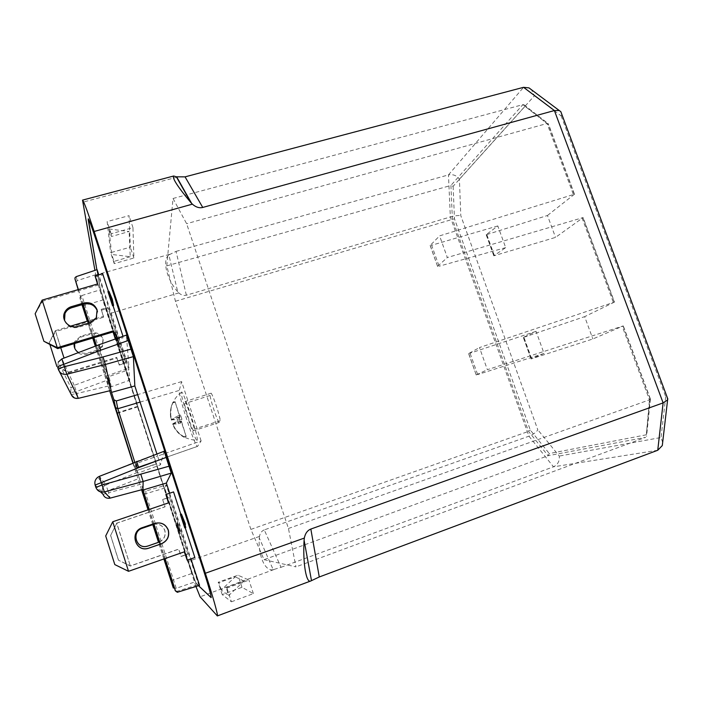 <?xml version="1.0" encoding="UTF-8"?>
<svg xmlns="http://www.w3.org/2000/svg" width="703" height="703" viewBox="0 0 703 703"><rect width="100%" height="100%" fill="white"/><g stroke="black" fill="none" stroke-linecap="round" stroke-linejoin="round"><path stroke-width="0.53" stroke-dasharray="3.52 2.64" d="M183.861 437.029L184.072 436.791C178.755 433.716 174.977 429.384 172.745 423.786L179.678 420.104L178.246 415.745L171.339 419.48C169.836 413.601 170.328 407.916 172.806 402.406L172.683 402.933C170.214 408.461 169.722 414.129 171.216 419.937L177.077 419.506L178.465 423.724L172.622 424.225C174.871 429.841 178.632 434.155 183.896 437.178L183.861 437.029M197.156 440.289C199.23 438.944 182.552 387.959 181.462 392.256L181.418 392.371C180.012 395.104 194.546 440.087 196.928 440.359L197.156 440.289M74.158 343.644L74.817 341.394L80.669 336.28L91.364 333.073C96.917 331.965 100.793 333.925 102.998 338.951L102.304 345.885L96.882 350.208L86.188 353.46L78.508 352.563M74.746 348.284C76.943 353.345 80.836 355.314 86.416 354.189L97.067 350.955L102.462 346.658L103.165 339.742C100.96 334.742 97.102 332.791 91.575 333.89L80.924 337.089L75.089 342.176L74.632 343.503M153.799 524.341C159.089 523.471 162.762 525.484 164.827 530.361C166.013 535.537 164.238 539.421 159.493 542.013M159.476 541.951C164.159 539.359 165.917 535.493 164.73 530.361C162.692 525.528 159.054 523.533 153.808 524.359M176.752 522.944L177.358 522.786L180.276 532.285L176.752 522.944L175.891 523.243L176.479 523.085L179.555 533.999L175.891 523.243M116.724 335.832L119.862 347.51L114.448 330.814L116.724 335.832L115.846 336.096L119 347.774L113.587 331.069L115.846 336.096M185.443 524.464L183.184 518.726L185.065 524.596M185.785 527.549L181.418 514.104M113.578 305.48L108.947 291.244M125.644 362.37L107.805 307.387L125.714 363.073L125.644 362.37L119.018 364.418L116.724 357.335L68.525 372.115L57.558 366.834M187.85 554.157L169.388 497.241L187.85 554.157L181.189 556.486L178.826 549.166L130.363 566.038L118.482 560.229L130.415 565.897L178.667 549.096L181.031 556.381L187.657 554.061M102.656 273.713L122.999 336.315M113.034 305.638L108.403 291.402M185.197 527.751L180.829 514.306M173.553 491.907L194.872 557.541M82.392 306.007L103.306 299.856L107.91 314.557L99.888 287.395L96.838 269.741L100.424 289.733L129.747 380.174L128.895 369.734L97.849 274.038L97.093 269.653M98.991 344.76L126.408 335.217L129.036 368.064L98.78 274.838M134.774 462.179L136.76 467.565L136.426 463.426L157.586 456.062L156.892 453.918M201.128 440.93L181.611 381.597L179.3 390.411C177.71 393.865 195.487 448.4 197.561 446.379L201.128 440.93L157.586 456.062L160.442 464.859L164.142 451.247L136.663 461.432L137.586 473.295L160.442 464.859M169.651 493.225L190.961 558.911M199.547 585.371L198.562 584.457L166.295 485.008L164.73 488.067L195.135 581.829L198.536 585.687M103.306 299.856L137.806 406.281L107.91 314.557L100.046 287.395L88.42 218.844C89.246 219.503 91.926 226.709 96.443 240.461L203.079 568.235C208.782 586.012 211.524 595.793 211.313 597.568L195.909 583.033L187.262 558.859L108.051 314.522L100.028 287.351L88.411 218.791C89.237 219.45 91.908 226.674 96.443 240.452L203.07 568.235C208.765 585.977 211.506 595.74 211.295 597.506L210.988 597.524M156.435 463.743L191.989 573.393L156.435 463.743L135.459 470.957L156.374 464.059M164.845 558.63L160.187 544.175M153.623 523.797L149.01 509.482M142.577 489.499L142.472 489.191C143.148 490.72 144.317 491.327 145.987 491.01L166.295 485.008M149.212 509.411L153.825 523.726M160.389 544.104L165.047 558.56M142.973 489.393L141.189 484.086L108.578 492.715L110.169 498.119M139.326 478.295L137.524 472.46L105.977 484.912L107.946 490.729L139.326 478.295L141.189 484.086M136.426 463.426L135.187 465.843L137.586 473.295M111.092 390.481L109.501 385.736L76.926 393.513L76.302 391.562L107.664 380.042L109.501 385.736M107.664 380.042L96.469 345.718M93.886 337.704L89.14 322.976M83.147 304.364L78.376 289.566M78.174 289.627L82.945 304.425M88.938 323.037L93.684 337.765M96.276 345.797L107.287 379.963L109.659 390.314L109.923 387.836L111.241 386.738L129.747 380.174M82.075 304.68L79.834 297.729L81.987 304.707M87.277 321.174L92.717 338.055M95.327 346.157L109.712 390.815M132.876 462.934L135.459 470.957M163.869 558.973L158.509 542.321M152.815 524.658L148.034 509.816M141.584 489.763L135.433 470.676M115.327 339.013L115.652 340.015L115.529 339.11L123.157 336.799M115.652 340.015L123.245 337.712M64.553 320.463C67.049 326.324 71.539 328.626 78.015 327.361L90.292 323.696L96.504 318.802L97.48 311.447M57.699 348.6L42.611 301.218L97.858 285.128L97.497 284.003M95.265 277.123L102.849 274.926M42.136 300.119L42.611 301.218L35.15 313.758M35.299 314.065L44.025 341.544M57.751 367.098L68.824 372.775L116.83 358.055L119.018 364.418M119.115 365.103L125.714 363.073M64.043 358.073L55.669 331.526L103.622 317.238L101.188 309.346L103.464 316.359L88.244 320.884M70.581 326.148L55.309 330.691L60.73 347.686M101.188 309.346L107.805 307.387M101.355 310.251L107.946 308.301M49.904 344.575L49.263 342.563L55.309 330.691L55.669 331.526L49.263 342.563M49.377 342.792L56.987 366.702M128.526 571.311L112.884 521.811L105.758 535.941L114.844 564.553L128.596 571.117L184.309 551.837M112.744 521.758L168.448 502.909M165.776 494.666L173.404 492.1M186.989 560.098L194.626 557.417M162.657 499.622L165.091 506.74L116.689 523.146L130.363 566.038L116.795 523.181L164.994 506.845L162.657 499.622L169.274 497.381M162.736 499.481L169.388 497.241M118.482 560.229L110.599 535.44L116.795 523.181L110.599 535.44M110.643 535.431L118.517 560.194M116.83 358.055L116.724 357.335M103.622 317.238L103.464 316.359M97.858 285.128L97.655 283.959M181.611 381.597L137.647 394.629M61.89 358.89L99.07 344.839L105.731 373.803L74.202 385.323L76.302 391.562L70.695 392.582L71.328 394.541L76.926 393.513L78.323 398.346M106.258 376.096L129.036 368.064M75.942 282.65L77.181 280.594L97.849 274.038M79.834 297.729L81.838 295.532L111.241 386.738L109.07 376.518L128.895 369.734M109.07 376.518L107.629 377.599L107.287 379.963M81.838 295.532L100.424 289.733M116.839 412.933L137.806 406.281M116.953 413.487L137.832 406.861M211.172 597.453L195.891 582.989L187.262 558.867L108.042 314.513L187.262 558.859M170.917 580.854L191.989 573.393M145.987 491.01L145.732 493.743L176.216 588.297L195.135 581.829M176.216 588.297L173.351 588.06M143.913 493.664L145.732 493.743L164.73 488.067M177.894 592.207L177.332 591.249L198.562 584.457M177.332 591.249L175.346 590.713M136.663 461.432L97.779 477.24L104.598 485.676C102.436 487.451 101.689 489.657 102.374 492.302L103.104 494.306C104.237 497.109 106.329 498.436 109.369 498.278M198.51 585.696L195.759 583.086L187.262 558.867M226.12 587.48L243.985 581.065L228.756 595.546L226.12 587.48L226.928 588.016L248.95 580.098L237.983 575.177L218.185 582.251L218.844 582.69L235.189 576.838L221.252 590.045L228.756 595.546M235.189 576.838L243.985 581.065M221.252 590.045L218.844 582.69M273.203 569.676C264.996 571.829 257.948 555.106 259.293 538.023L273.203 569.676L281.033 567.295L264.266 529.904L528.946 436.185C533.349 434.419 536.301 432.292 537.804 429.797L460.781 215.628L459.41 179.212C456.748 175.504 453.101 174.063 448.461 174.898L450.342 216.972C454.832 215.751 458.312 215.303 460.781 215.628M281.033 567.295L553.498 466.818C557.804 464.683 559.729 461.098 559.272 456.062L537.804 429.797M108.947 228.967L129.124 231.515L111.417 236.516L108.947 228.967L111.742 254.46L130.222 256.727L129.124 231.515M130.222 256.727L114.009 261.393L111.742 254.46M114.009 261.393L114.237 263.651L133.878 257.992L132.955 227.623L111.136 233.774L111.417 236.516M459.41 179.212L534.429 95.766L531.512 89.773M534.429 95.766L561.179 115.916L561.469 113.411M662.657 442.468L661.04 437.503L559.272 456.062M561.179 115.916L665.715 396.712L667.402 397.863M231.428 601.794L253.396 593.622L241.964 587.304L222.218 594.606L231.428 601.794L226.928 588.016M222.218 594.606L218.185 582.251M241.964 587.304L237.983 575.177M253.396 593.622L248.95 580.098M264.266 529.904C261.762 530.888 260.163 533.067 259.469 536.433L259.293 538.023M177.727 291.78C166.813 279.469 161.98 260.312 168.852 254.908L177.727 291.78L178.79 292.914C181.286 295.102 183.808 295.866 186.365 295.207L450.342 216.972L528.946 436.185L553.498 466.818L657.753 450.263M186.365 295.207L176.058 251.384L168.852 254.908M176.058 251.384L448.461 174.898L523.55 87.321M114.237 263.651L110.652 252.641L130.327 247.201L129.027 215.663L107.146 221.577L110.652 252.641M111.136 233.774L107.146 221.577M132.955 227.623L129.027 215.663M133.878 257.992L130.327 247.201M195.961 586.504L107.374 314.294C101.944 297.589 96.452 279.047 95.757 274.996L94.923 270.383M179.968 416.694L175.056 401.685L179.819 417.169L179.283 418.795L180.671 423.013L181.216 421.449L186.137 436.449L181.383 420.992L181.954 419.375L180.522 415.016L179.968 416.694L171.339 419.48M180.522 415.016L178.246 415.745M181.954 419.375L179.678 420.104M181.383 420.992L172.745 423.786M186.313 436.053L184.072 436.791M186.137 436.449L183.896 437.178M181.216 421.449L172.622 424.225M180.671 423.013L178.465 423.724M179.283 418.795L177.077 419.506M179.819 417.169L171.216 419.937M174.915 402.221L172.683 402.933M175.056 401.685L172.806 402.406M111.153 301.482L112.181 301.174M111.294 302.554L112.322 302.255M112.093 304.373L112.928 304.127M111.759 303.362L112.788 303.063M110.081 294.434L112.12 300.699L110.081 294.434L109.053 294.742M111.083 300.998L112.12 300.699M110.81 298.942L111.847 298.634M182.279 521.143L183.307 520.791M183.017 521.31L183.94 520.993M182.147 519.078L183.184 518.726M185.144 525.589L182.051 516.064L185.144 525.589L184.107 525.941M182.675 520.967L183.711 520.607M181.014 516.424L182.051 516.064M182.718 521.116L183.43 520.87M115.969 336.851L117.155 341.245L115.969 336.851L116.839 336.588L115.96 334.646L118.016 340.981L116.839 336.588M115.925 336.324L116.795 336.06M113.587 331.069L114.448 330.814M114.15 332.791L115.002 332.537M114.861 334.391L115.731 334.136M117.463 342.423L118.332 342.159M118.447 346.052L119.308 345.797M119 347.774L119.862 347.51M117.155 341.245L118.016 340.981M115.099 334.909L115.96 334.646M176.954 524.763L178.861 530.932L176.954 524.763L177.631 524.5L179.74 530.633L177.833 524.464M176.699 524.816L179.019 532.347L176.699 524.816L177.569 524.517L179.889 532.048L177.569 524.517M176.479 523.085L177.358 522.786M177.481 528.164L178.351 527.865M179.555 533.999L180.425 533.691M178.571 530.457L179.441 530.159M179.397 532.593L180.276 532.285M177.683 527.013L178.562 526.714M176.761 524.798L177.631 524.5M177.121 525.914L177.991 525.616M178.861 530.932L179.74 530.633M176.479 524.86L177.341 524.561M177.235 527.197L178.096 526.899M179.019 532.347L179.889 532.048M178.158 529.341L179.037 529.043M193.343 430.842C191.154 426.826 185.636 410.016 184.423 403.68L185.135 401.51C187.262 405.192 193.088 422.925 194.213 429.12L193.343 430.842L218.984 422.485L220.276 420.64C219.424 414.383 213.58 396.764 211.19 393.188L210.048 395.481C211.005 401.87 216.533 418.584 218.984 422.485M220.276 420.64L194.213 429.12M211.19 393.188L185.135 401.51M210.048 395.481L184.423 403.68M494.42 255.699L486.792 234.574L486.177 234.688L497.812 225.935L505.685 247.641L493.805 255.804L555.528 237.394L583.13 217.578L447.328 257.535L439.595 235.874L574.474 194.23L548.331 123.728L547.039 123.5L573.332 194.423M531.67 358.776L523.893 337.247L523.296 337.422L536.038 331.324L544.06 353.451L531.073 358.943L592.866 338.969L623.297 325.893L487.364 369.681L479.472 347.572L614.466 302.079L583.13 217.578M523.893 337.247L584.659 316.649L592.866 338.969M468.69 353.477L476.221 374.971L477.653 374.567L470.043 353.178L468.611 353.583L479.472 347.572M544.06 353.451L477.653 374.567M536.038 331.324L470.043 353.178M486.792 234.574L547.47 215.487L555.528 237.394M430.183 245.25L437.609 266.455L439.094 266.226L431.633 245.259L430.148 245.488L439.595 235.874M505.685 247.641L439.094 266.226M497.812 225.935L431.633 245.259M574.474 194.23L547.47 215.487M614.466 302.079L584.659 316.649M264.047 559.676L295.945 566.882L288.458 528.48L186.62 223.686L173.026 198.483L166.796 265.866L175.434 301.262L250.892 529.412L264.047 559.676L548.129 455.702L549.28 453.54L646.312 434.806L650.029 398.619L650.433 399.084L649.475 399.849L646.312 434.806M175.434 301.262L454.472 218.774L530.326 430.087L549.28 453.54M250.892 529.412L528.542 431.378L530.326 430.087M574.342 194.494L548.402 124.536L525.027 106.338L453.11 186.313L450.913 185.443L522.847 104.659L547.039 123.5L186.62 223.686M525.027 106.338L523.972 104.791L522.847 104.659L186.787 194.793M476.309 374.884L487.364 369.681M437.653 266.244L447.328 257.535M548.402 124.536L548.331 123.728M166.796 265.866L450.913 185.443L452.372 219.037L528.542 431.378L548.129 455.702L645.644 437.345L295.945 566.882M173.026 198.483L186.541 194.863M288.458 528.48L649.475 399.849L622.181 326.21M91.575 333.89L91.364 333.073M135.187 465.843L135.6 469.797L133.095 462.846M109.659 390.314L95.423 346.122M92.814 338.029L87.374 321.148M163.966 558.938L158.606 542.285M152.911 524.623L148.131 509.78M80.924 337.089L80.669 336.28M86.416 354.189L86.188 353.46M97.067 350.955L96.882 350.208M90.292 323.696L90.046 322.712M78.015 327.361L77.708 326.385M135.899 463.699L136.268 467.776L197.657 446.3M140.073 402.098L179.3 390.411M77.181 280.594L76.161 276.657M74.202 385.323L61.996 358.961L58.279 362.08L71.056 387.994L74.202 385.323M59.456 371.641L58.419 369.62M58.279 362.08L57.708 367.37L71.205 394.453L75.08 398.214M95.133 485.044L102.462 492.311L103.104 494.306L108.578 492.715L107.946 490.729L102.462 492.311C101.759 489.666 102.471 487.451 104.598 485.676L105.977 484.912L99.404 476.344M100.529 491.907L95.88 487.399M70.581 392.494L71.056 387.994L70.581 392.494M665.715 396.712L661.04 437.503M274.038 569.509L200.1 596.803M312.053 580.291L217.122 615.802M259.469 536.433L187.552 561.671M178.79 292.914L107.374 314.294M169.52 254.337L95.757 274.996M177.13 177.156L82.629 202.227M177.648 526.696L178.536 526.398M177.051 525.906L177.929 525.607M197.561 446.379L136.76 467.565L135.6 469.797M523.384 337.361L531.169 358.89M486.239 234.565L493.875 255.69M453.11 186.313L454.472 218.774M650.029 398.619L623.104 326.007M614.281 302.22L582.989 217.816M581.979 217.772L613.359 302.404M181.462 392.256L178.377 394.778C174.704 398.575 172.288 403.004 171.11 408.074L170.706 414.937L171.611 420.174M75.089 342.176L74.817 341.394M102.462 346.658L102.304 345.885M96.504 318.802L96.285 317.791M107.629 377.599L109.923 387.836M173.061 424.454C177.174 434.199 185.126 439.507 196.928 440.359M177.332 592.295L176.769 591.346M74.984 277.782L76.012 281.692M493.805 255.804L486.177 234.688M531.073 358.943L523.296 337.422M476.221 374.971L468.611 353.583M437.609 266.455L430.148 245.488M650.433 399.084L623.297 325.893M650.389 399.242L646.567 436.378M523.972 104.791L548.024 123.491"/><path stroke-width="1.05" d="M97.102 309.838C94.562 304.074 90.098 301.807 83.701 303.037L71.372 306.657C68.235 307.659 65.977 309.601 64.614 312.492C60.792 320.111 69.404 329.259 77.708 326.385L90.046 322.712L96.285 317.791L97.102 309.838M97.48 311.447L97.313 310.884C94.791 305.146 90.344 302.896 83.982 304.118L71.706 307.729C68.578 308.722 66.337 310.656 64.975 313.538L64.553 320.463M168.316 530.088C165.697 524.113 161.163 521.881 154.722 523.392L142.111 527.707C129.352 531.74 135.196 552.286 148.034 548.428L161.321 543.867C167.367 541.082 169.695 536.486 168.316 530.088M148.878 548.085L161.233 543.814C167.244 541.038 169.564 536.468 168.184 530.097C165.583 524.148 161.075 521.934 154.66 523.436L142.111 527.725C129.414 531.74 135.231 552.189 148.008 548.349L148.913 548.164M159.476 541.951L147.252 546.24C136.127 549.579 131.066 531.793 142.12 528.296L153.799 524.341M153.808 524.359L142.12 528.313C131.109 531.793 136.154 549.509 147.226 546.187L147.982 545.959M180.381 514.464L181.418 514.104L184.994 522.927L185.443 524.464L184.388 524.825L182.147 519.078L184.748 527.909L180.381 514.464L184.388 524.825M185.065 524.596L185.785 527.549L184.748 527.909M107.919 291.543L108.947 291.244L112.313 299.311L113.578 305.48L112.55 305.787L107.919 291.543L111.267 299.619L112.55 305.787M122.999 336.315L113.034 305.638M108.403 291.402L102.656 273.713L95.046 275.919L97.655 283.959L42.136 300.119L57.295 347.721L112.893 330.981L115.477 338.96M128.526 571.311L114.809 564.597L105.705 535.95L112.744 521.758L128.526 571.311L184.458 551.785L187.2 560.238L194.872 557.541L185.197 527.751M180.829 514.306L173.553 491.907L165.89 494.49L168.606 502.856L112.744 521.758M88.288 220.18L96.847 269.741L88.227 218.835C89.053 219.503 91.724 226.726 96.249 240.505C91.733 226.761 89.061 219.556 88.244 218.897L88.288 220.18M98.78 274.838L97.093 269.653L76.161 276.657L74.984 277.782L74.957 278.942L78.174 289.627M128.403 340.437L100.801 350.182L98.991 344.76L126.417 335.103L133.368 356.623L134.835 385.947L156.892 453.918M136.646 461.423L138.676 467.636L101.258 482.645L99.378 476.335L164.151 451.229L171.251 473.11L166.347 483.058L169.651 493.225M190.961 558.911L199.547 585.371L177.332 592.295L175.495 590.977L165.047 558.56M198.51 585.696L211.128 597.629C211.339 595.854 208.589 586.082 202.886 568.305L96.258 240.514L202.886 568.305C208.58 586.047 211.322 595.801 211.111 597.576L198.536 585.687M175.346 590.713L164.845 558.63M160.187 544.175L153.623 523.797M149.01 509.482L142.577 489.499M171.251 473.11L143.131 481.476L142.964 490.017L149.212 509.411M153.825 523.726L160.389 544.104M133.368 356.623L105.397 364.47L111.513 392.379L113.886 399.726L116.285 400.956L137.647 394.629M111.092 390.429L78.323 398.346L111.092 390.429M96.469 345.718L93.886 337.704M89.14 322.976L83.147 304.364M78.376 289.566L74.957 278.942M82.945 304.425L88.938 323.037M93.684 337.765L96.276 345.797M81.987 304.707L87.277 321.174M92.717 338.055L95.327 346.157M109.712 390.815L132.876 462.934M163.966 558.938L173.351 588.06L163.869 558.973M158.509 542.321L152.815 524.658M148.034 509.816L141.584 489.763M57.699 348.6L57.295 347.721L43.885 341.271L57.699 348.6L113.034 331.93L115.327 339.013M97.497 284.003L95.046 275.919M43.885 341.271L35.15 313.758L42.136 300.119M78.508 352.563C75.23 350.419 73.78 347.449 74.158 343.644M88.244 320.884L70.581 326.148M60.73 347.686L64.043 358.073M74.632 343.503L74.746 348.284M56.881 366.5L49.904 344.575M168.448 502.909L165.89 494.49M184.309 551.837L187.2 560.238M148.008 546.011L159.493 542.013M113.034 331.93L112.893 330.981M111.513 392.379L134.835 385.947M142.964 490.017L166.347 483.058M143.913 493.664L142.454 492.144L142.472 489.525M98.991 344.76L61.89 358.89L58.279 362.08M100.801 350.182L63.578 364.391L61.89 358.89M58.419 369.62L57.708 367.37C57.751 366.667 59.711 365.674 63.578 364.391L66.864 374.224L105.397 364.462L102.99 356.957L131.215 349.075M110.169 498.119L142.981 489.393L110.178 498.119L104.378 491.933L102.014 485.017L169.291 466.142M95.889 487.416L102.014 485.017L101.258 482.645L95.142 485.061L95.88 487.399C97.471 491.142 100.301 492.645 104.378 491.933L143.131 481.476L140.908 474.56M531.512 89.773L528.999 87.893L523.55 87.321L185.056 176.857L202.745 207.447C199.257 208.281 195.803 207.183 192.385 204.16L190.926 202.631L176.365 176.822L173.694 176.005C172.042 178.061 177.78 186.936 190.926 202.631M561.469 113.411L560.836 111.707L559.236 110.512L554.403 110.547L523.55 87.321M304.091 540.273C302.677 563.165 306.315 584.219 310.972 580.898L311.499 580.643L304.091 540.273L304.329 538.076C305.251 533.428 307.422 530.422 310.84 529.06L319.267 576.978L657.753 450.263L662.296 445.57L662.657 442.468M667.402 397.863L667.604 399.919L663.114 402.898L554.403 110.547L202.745 207.447M176.365 176.822L185.056 176.857M310.84 529.06L663.114 402.898L657.753 450.263M319.267 576.978L311.499 580.643M94.923 270.383L82.523 200.118C83.71 201.049 87.585 211.506 94.149 231.48L205.355 573.253C212.921 596.434 218.422 616.118 217.359 615.933L200.1 596.803L195.961 586.504M109.053 294.742L111.083 300.998L109.053 294.742M111.136 299.232L112.181 298.924M112.489 305.313L113.517 305.005M111.698 302.888L112.726 302.58M111.267 299.619L112.313 299.311M182.675 520.967L184.107 525.941L182.675 520.967M183.94 523.287L184.994 522.927M83.982 304.118L83.701 303.037M174.968 590.054L175.495 590.977M133.095 462.846L115.556 407.573L113.886 399.726M95.423 346.122L92.814 338.029M87.374 321.148L82.075 304.68M158.606 542.285L152.911 524.623M148.131 509.78L142.454 492.144M71.706 307.729L71.372 306.657M116.285 400.956L117.814 408.724L134.774 462.179M115.556 407.573L117.814 408.724L140.073 402.098M59.456 371.641L71.205 394.453C72.523 397.555 74.905 398.838 78.341 398.293L66.864 374.224C62.804 374.848 59.992 373.337 58.446 369.681C58.49 368.987 60.449 367.994 64.316 366.711L102.99 356.957M166.418 457.319L138.676 467.636M109.369 498.278L110.178 498.119C106.742 498.726 104.343 497.452 103.007 494.297L100.529 491.907M99.378 476.335L97.779 477.24C95.221 479.323 94.343 481.924 95.133 485.044M192.385 204.16L94.149 231.48M304.329 538.076L205.355 573.253M181.409 516.81L182.455 516.45M64.975 313.538L64.614 312.492M75.08 398.214L78.323 398.346M528.999 87.893L559.236 110.512M667.604 399.919L662.296 445.57M176.743 176.998L191.682 203.466M667.85 399.076L560.836 111.707M173.694 176.005L82.523 200.118M310.972 580.898L217.359 615.933"/></g></svg>
